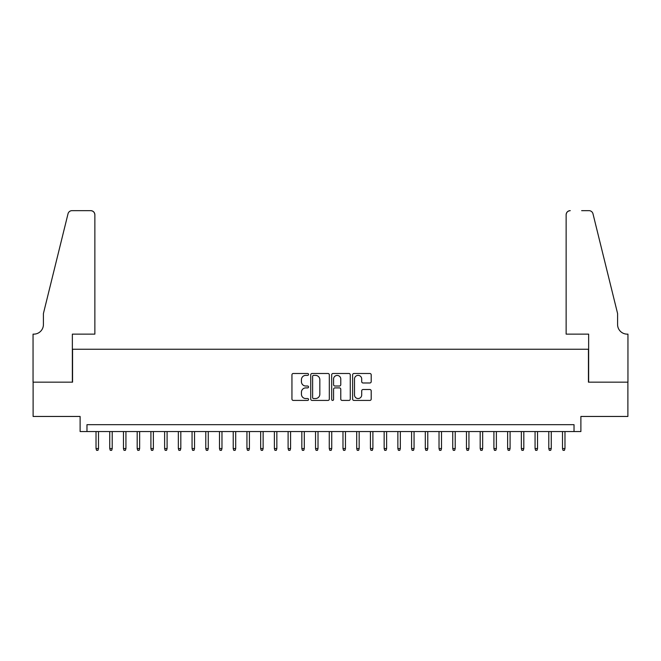<?xml version="1.0" encoding="UTF-8"?>
<svg xmlns="http://www.w3.org/2000/svg" width="661" height="661" viewBox="0 0 661 661"><rect width="100%" height="100%" fill="white"/><g stroke="black" fill="none" stroke-linecap="round" stroke-linejoin="round"><path stroke-width="0.99" d="M308.547 374.432A0.942 0.942 0 0 0 307.605 373.49L293.294 373.49A1.347 1.347 0 0 0 291.947 374.837L291.947 399.079A1.347 1.347 0 0 0 293.294 400.426L307.605 400.426A0.942 0.942 0 0 0 308.547 399.484A0.942 0.942 0 0 0 307.605 398.542L305.754 398.542A4.313 4.313 0 0 1 301.441 394.229L301.441 392.213A4.313 4.313 0 0 1 305.754 387.9L307.605 387.9A0.942 0.942 0 0 0 308.547 386.958A0.942 0.942 0 0 0 307.605 386.016L305.754 386.016A4.313 4.313 0 0 1 301.441 381.703L301.441 379.687A4.313 4.313 0 0 1 305.754 375.374L307.605 375.374A0.942 0.942 0 0 0 308.547 374.432M369.854 382.983A1.347 1.347 0 0 0 371.201 381.637L371.201 374.837A1.347 1.347 0 0 0 369.854 373.49L353.966 373.49A1.347 1.347 0 0 0 352.619 374.837L352.619 399.079A1.347 1.347 0 0 0 353.966 400.426L369.854 400.426A1.347 1.347 0 0 0 371.201 399.079L371.201 390.866A1.347 1.347 0 0 0 369.854 389.519L363.054 389.519A1.347 1.347 0 0 0 361.707 390.866L361.707 394.939A3.602 3.602 0 0 1 358.105 398.542A3.602 3.602 0 0 1 354.503 394.939L354.503 378.976A3.602 3.602 0 0 1 358.105 375.374A3.602 3.602 0 0 1 361.707 378.976L361.707 381.637A1.347 1.347 0 0 0 363.054 382.983L369.854 382.983M574.029 431.55L580.887 431.55L580.887 416.455L627.884 416.455L627.884 382.157L588.439 382.157L588.439 349.231L72.561 349.231L72.561 382.157L33.116 382.157L33.116 416.455L80.113 416.455L80.113 431.55L574.029 431.55L574.029 424.684L86.971 424.684L86.971 431.55M329.318 374.837A1.347 1.347 0 0 0 327.972 373.49L312.083 373.49A1.347 1.347 0 0 0 310.736 374.837L310.736 399.079A1.347 1.347 0 0 0 312.083 400.426L327.972 400.426A1.347 1.347 0 0 0 329.318 399.079L329.318 374.837M333.028 373.49L348.917 373.49A1.347 1.347 0 0 1 350.264 374.837L350.264 399.079A1.347 1.347 0 0 1 348.917 400.426L342.117 400.426A1.347 1.347 0 0 1 340.77 399.079L340.77 389.246A1.347 1.347 0 0 0 339.424 387.9L334.912 387.9A1.347 1.347 0 0 0 333.565 389.246L333.565 399.484A0.942 0.942 0 0 1 332.623 400.426A0.942 0.942 0 0 1 331.682 399.484L331.682 374.837A1.347 1.347 0 0 1 333.028 373.49M313.562 375.374A0.942 0.942 0 0 0 312.62 376.316L312.62 397.6A0.942 0.942 0 0 0 313.562 398.542L315.52 398.542A4.313 4.313 0 0 0 319.825 394.229L319.825 379.687A4.313 4.313 0 0 0 315.52 375.374L313.562 375.374M340.77 379.042A3.602 3.602 0 0 0 337.168 375.44A3.602 3.602 0 0 0 333.565 379.042L333.565 384.669A1.347 1.347 0 0 0 334.912 386.016L339.424 386.016A1.347 1.347 0 0 0 340.77 384.669L340.77 379.042M98.497 448.563L97.944 450.348L96.572 450.348L96.027 448.563L98.497 448.563L98.497 431.55M96.027 448.563L96.027 431.55M94.862 334.135L94.862 214.775A4.115 4.115 0 0 0 90.739 210.652L72.016 210.652A4.115 4.115 0 0 0 68.017 213.784L43.411 313.554L43.411 324.534A9.601 9.601 0 0 1 33.802 334.135L33.05 334.135L33.05 382.157L72.355 382.157L72.355 334.135L94.862 334.135L94.862 214.775C94.597 212.288 93.226 210.917 90.739 210.652L79.353 210.652M68.017 213.784C69.066 211.528 69.066 211.528 68.017 213.784C69.066 211.528 69.066 211.528 68.017 213.784M43.411 324.534A9.601 9.601 0 0 1 33.802 334.135M566.138 334.135L566.138 214.775L566.138 334.135L588.645 334.135L588.645 382.157L627.95 382.157L627.95 334.135L627.198 334.135A9.601 9.601 0 0 1 617.589 324.534A9.601 9.601 0 0 0 627.198 334.135M610.045 282.966L592.983 213.784L617.589 313.554L617.589 324.534M581.647 210.652L588.984 210.652A4.115 4.115 0 0 1 592.983 213.784C591.934 211.528 591.934 211.528 592.983 213.784C591.934 211.528 591.934 211.528 592.983 213.784M570.261 210.652A4.115 4.115 0 0 0 566.138 214.775C566.403 212.288 567.774 210.917 570.261 210.652M112.213 448.563L111.668 450.348L110.296 450.348L109.743 448.563L112.213 448.563L112.213 431.55M109.743 448.563L109.743 431.55M125.937 448.563L125.383 450.348L124.012 450.348L123.467 448.563L125.937 448.563L125.937 431.55M123.467 448.563L123.467 431.55M139.653 448.563L139.107 450.348L137.736 450.348L137.182 448.563L139.653 448.563L139.653 431.55M137.182 448.563L137.182 431.55M153.377 448.563L152.823 450.348L151.452 450.348L150.906 448.563L153.377 448.563L153.377 431.55M150.906 448.563L150.906 431.55M167.093 448.563L166.547 450.348L165.176 450.348L164.622 448.563L167.093 448.563L167.093 431.55M164.622 448.563L164.622 431.55M180.817 448.563L180.263 450.348L178.891 450.348L178.346 448.563L180.817 448.563L180.817 431.55M178.346 448.563L178.346 431.55M194.532 448.563L193.987 450.348L192.615 450.348L192.062 448.563L194.532 448.563L194.532 431.55M192.062 448.563L192.062 431.55M208.256 448.563L207.703 450.348L206.331 450.348L205.786 448.563L208.256 448.563L208.256 431.55M205.786 448.563L205.786 431.55M221.972 448.563L221.427 450.348L220.055 450.348L219.502 448.563L221.972 448.563L221.972 431.55M219.502 448.563L219.502 431.55M235.696 448.563L235.142 450.348L233.771 450.348L233.226 448.563L235.696 448.563L235.696 431.55M233.226 448.563L233.226 431.55M249.412 448.563L248.867 450.348L247.495 450.348L246.941 448.563L249.412 448.563L249.412 431.55M246.941 448.563L246.941 431.55M263.136 448.563L262.582 450.348L261.211 450.348L260.665 448.563L263.136 448.563L263.136 431.55M260.665 448.563L260.665 431.55M276.852 448.563L276.306 450.348L274.935 450.348L274.381 448.563L276.852 448.563L276.852 431.55M274.381 448.563L274.381 431.55M290.576 448.563L290.022 450.348L288.65 450.348L288.105 448.563L290.576 448.563L290.576 431.55M288.105 448.563L288.105 431.55M304.291 448.563L303.746 450.348L302.374 450.348L301.829 448.563L304.291 448.563L304.291 431.55M301.829 448.563L301.829 431.55M318.015 448.563L317.47 450.348L316.09 450.348L315.545 448.563L318.015 448.563L318.015 431.55M315.545 448.563L315.545 431.55M331.731 448.563L331.186 450.348L329.814 450.348L329.269 448.563L331.731 448.563L331.731 431.55M329.269 448.563L329.269 431.55M345.455 448.563L344.91 450.348L343.53 450.348L342.985 448.563L345.455 448.563L345.455 431.55M342.985 448.563L342.985 431.55M359.171 448.563L358.626 450.348L357.254 450.348L356.709 448.563L359.171 448.563L359.171 431.55M356.709 448.563L356.709 431.55M372.895 448.563L372.35 450.348L370.978 450.348L370.424 448.563L372.895 448.563L372.895 431.55M370.424 448.563L370.424 431.55M386.619 448.563L386.065 450.348L384.694 450.348L384.148 448.563L386.619 448.563L386.619 431.55M384.148 448.563L384.148 431.55M400.335 448.563L399.789 450.348L398.418 450.348L397.864 448.563L400.335 448.563L400.335 431.55M397.864 448.563L397.864 431.55M414.059 448.563L413.505 450.348L412.134 450.348L411.588 448.563L414.059 448.563L414.059 431.55M411.588 448.563L411.588 431.55M427.774 448.563L427.229 450.348L425.858 450.348L425.304 448.563L427.774 448.563L427.774 431.55M425.304 448.563L425.304 431.55M441.498 448.563L440.945 450.348L439.573 450.348L439.028 448.563L441.498 448.563L441.498 431.55M439.028 448.563L439.028 431.55M455.214 448.563L454.669 450.348L453.297 450.348L452.744 448.563L455.214 448.563L455.214 431.55M452.744 448.563L452.744 431.55M468.938 448.563L468.385 450.348L467.013 450.348L466.468 448.563L468.938 448.563L468.938 431.55M466.468 448.563L466.468 431.55M482.654 448.563L482.109 450.348L480.737 450.348L480.183 448.563L482.654 448.563L482.654 431.55M480.183 448.563L480.183 431.55M496.378 448.563L495.824 450.348L494.453 450.348L493.907 448.563L496.378 448.563L496.378 431.55M493.907 448.563L493.907 431.55M510.094 448.563L509.548 450.348L508.177 450.348L507.623 448.563L510.094 448.563L510.094 431.55M507.623 448.563L507.623 431.55M523.818 448.563L523.264 450.348L521.893 450.348L521.347 448.563L523.818 448.563L523.818 431.55M521.347 448.563L521.347 431.55M537.533 448.563L536.988 450.348L535.617 450.348L535.063 448.563L537.533 448.563L537.533 431.55M535.063 448.563L535.063 431.55M551.257 448.563L550.704 450.348L549.332 450.348L548.787 448.563L551.257 448.563L551.257 431.55M548.787 448.563L548.787 431.55M564.973 448.563L564.428 450.348L563.056 450.348L562.503 448.563L564.973 448.563L564.973 431.55M562.503 448.563L562.503 431.55"/></g></svg>
